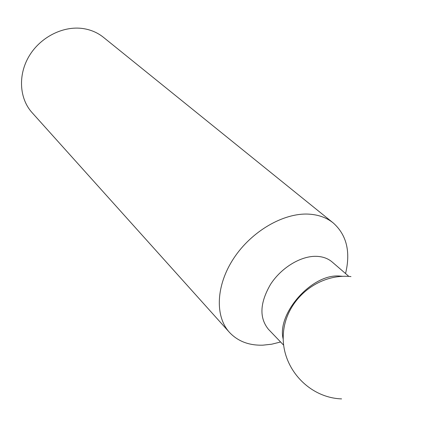 <?xml version="1.0" encoding="UTF-8"?>
<svg xmlns="http://www.w3.org/2000/svg" width="427" height="427" viewBox="0 0 427 427"><rect width="100%" height="100%" fill="white"/><g stroke="black" fill="none" stroke-linecap="round" stroke-linejoin="round"><path stroke-width="0.64" d="M280.598 341.995L271.695 344.205L262.979 345.16C249.037 345.592 237.855 341.317 229.416 332.334L32.041 112.589C19.316 98.552 17.811 74.816 29.266 55.862C40.666 36.887 63.5 25.535 83.27 28.588C90.962 29.789 97.692 32.708 103.457 37.33L333.231 222.942C346.676 234.967 350.786 251.834 345.555 273.542M229.416 332.334C214.744 316.247 215.923 285.193 233.809 258.207C251.604 231.194 283.491 212.742 308.625 214.124C318.398 214.68 326.596 217.615 333.231 222.942M283.635 345.165L268.369 329.228C259.104 317.752 259.846 302.764 270.611 284.249C281.35 267.67 300.699 255.933 316.172 256.323C322.615 256.51 327.947 258.404 332.169 262.002L348.395 275.991M339.78 276.023L339.86 276.499M283.234 339.241C276.52 314.005 311.224 274.321 338.696 275.997L342.94 276.317M350.967 276.584C317.72 273.018 285.642 299.984 283.395 333.407C280.614 366.798 308.246 397.799 341.589 398.893"/></g></svg>
